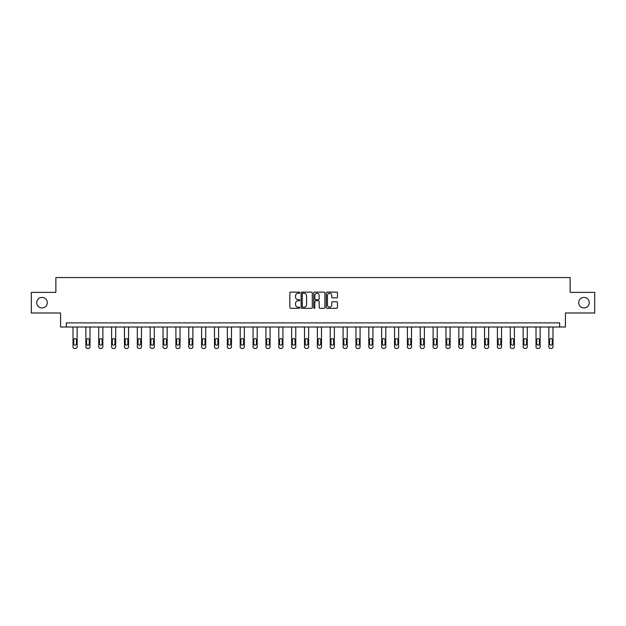 <?xml version="1.0" encoding="UTF-8"?>
<svg xmlns="http://www.w3.org/2000/svg" width="626" height="626" viewBox="0 0 626 626"><rect width="100%" height="100%" fill="white"/><g stroke="black" fill="none" stroke-linecap="round" stroke-linejoin="round"><path stroke-width="0.94" d="M299.807 292.686A0.563 0.563 0 0 0 299.244 292.123L290.644 292.123A0.806 0.806 0 0 0 289.838 292.929L289.838 307.499A0.806 0.806 0 0 0 290.644 308.305L299.244 308.305A0.563 0.563 0 0 0 299.807 307.742A0.563 0.563 0 0 0 299.244 307.17L298.132 307.17A2.59 2.59 0 0 1 295.542 304.58L295.542 303.367A2.59 2.59 0 0 1 298.132 300.777L299.244 300.777A0.563 0.563 0 0 0 299.807 300.214A0.563 0.563 0 0 0 299.244 299.651L298.132 299.651A2.59 2.59 0 0 1 295.542 297.06L295.542 295.848A2.59 2.59 0 0 1 298.132 293.258L299.244 293.258A0.563 0.563 0 0 0 299.807 292.686M578.706 302.687A5.274 5.274 0 0 0 583.98 307.961A5.274 5.274 0 0 0 589.262 302.687A5.274 5.274 0 0 0 583.98 297.413A5.274 5.274 0 0 0 578.706 302.687M36.738 302.687A5.274 5.274 0 0 0 42.02 307.961A5.274 5.274 0 0 0 47.294 302.687A5.274 5.274 0 0 0 42.02 297.413A5.274 5.274 0 0 0 36.738 302.687M336.647 297.827A0.806 0.806 0 0 0 337.461 297.014L337.461 292.929A0.806 0.806 0 0 0 336.647 292.123L327.101 292.123A0.806 0.806 0 0 0 326.295 292.929L326.295 307.499A0.806 0.806 0 0 0 327.101 308.305L336.647 308.305A0.806 0.806 0 0 0 337.461 307.499L337.461 302.561A0.806 0.806 0 0 0 336.647 301.748L332.562 301.748A0.806 0.806 0 0 0 331.757 302.561L331.757 305.011A2.168 2.168 0 0 1 329.589 307.17A2.168 2.168 0 0 1 327.421 305.011L327.421 295.417A2.168 2.168 0 0 1 329.589 293.258A2.168 2.168 0 0 1 331.757 295.417L331.757 297.014A0.806 0.806 0 0 0 332.562 297.827L336.647 297.827M559.66 327.007L565.434 327.007L565.434 312.992L594.7 312.992L594.7 292.381L570.13 292.381L570.13 277.545L55.87 277.545L55.87 292.381L31.3 292.381L31.3 312.992L60.566 312.992L60.566 327.007L559.66 327.007L559.66 322.883L66.34 322.883L66.34 327.007M312.296 292.929A0.806 0.806 0 0 0 311.482 292.123L301.935 292.123A0.806 0.806 0 0 0 301.122 292.929L301.122 307.499A0.806 0.806 0 0 0 301.935 308.305L311.482 308.305A0.806 0.806 0 0 0 312.296 307.499L312.296 292.929M314.518 292.123L324.065 292.123A0.806 0.806 0 0 1 324.878 292.929L324.878 307.499A0.806 0.806 0 0 1 324.065 308.305L319.98 308.305A0.806 0.806 0 0 1 319.174 307.499L319.174 301.591A0.806 0.806 0 0 0 318.36 300.777L315.653 300.777A0.806 0.806 0 0 0 314.839 301.591L314.839 307.742A0.563 0.563 0 0 1 314.275 308.305A0.563 0.563 0 0 1 313.704 307.742L313.704 292.929A0.806 0.806 0 0 1 314.518 292.123M302.827 293.258A0.563 0.563 0 0 0 302.256 293.821L302.256 306.607A0.563 0.563 0 0 0 302.827 307.17L304.001 307.17A2.59 2.59 0 0 0 306.584 304.58L306.584 295.848A2.59 2.59 0 0 0 304.001 293.258L302.827 293.258M319.174 295.456A2.168 2.168 0 0 0 317.006 293.297A2.168 2.168 0 0 0 314.839 295.456L314.839 298.837A0.806 0.806 0 0 0 315.653 299.651L318.36 299.651A0.806 0.806 0 0 0 319.174 298.837L319.174 295.456M77.139 327.007L77.139 346.812A1.651 1.651 0 0 1 75.488 348.455L74.666 348.455A1.651 1.651 0 0 1 73.015 346.812L73.015 327.007M76.395 343.838L76.395 339.887A1.322 1.322 0 0 0 75.073 338.564A1.322 1.322 0 0 0 73.758 339.887L73.758 343.838A1.322 1.322 0 0 0 75.073 345.161A1.322 1.322 0 0 0 76.395 343.838M89.995 327.007L89.995 346.812A1.651 1.651 0 0 1 88.352 348.455L87.523 348.455A1.651 1.651 0 0 1 85.879 346.812L85.879 327.007M89.252 343.838L89.252 339.887A1.322 1.322 0 0 0 87.937 338.564A1.322 1.322 0 0 0 86.615 339.887L86.615 343.838A1.322 1.322 0 0 0 87.937 345.161A1.322 1.322 0 0 0 89.252 343.838M102.86 327.007L102.86 346.812A1.651 1.651 0 0 1 101.209 348.455L100.387 348.455A1.651 1.651 0 0 1 98.736 346.812L98.736 327.007M102.116 343.838L102.116 339.887A1.322 1.322 0 0 0 100.794 338.564A1.322 1.322 0 0 0 99.479 339.887L99.479 343.838A1.322 1.322 0 0 0 100.794 345.161A1.322 1.322 0 0 0 102.116 343.838M115.716 327.007L115.716 346.812A1.651 1.651 0 0 1 114.073 348.455L113.243 348.455A1.651 1.651 0 0 1 111.6 346.812L111.6 327.007M114.981 343.838L114.981 339.887A1.322 1.322 0 0 0 113.658 338.564A1.322 1.322 0 0 0 112.336 339.887L112.336 343.838A1.322 1.322 0 0 0 113.658 345.161A1.322 1.322 0 0 0 114.981 343.838M128.58 327.007L128.58 346.812A1.651 1.651 0 0 1 126.929 348.455L126.108 348.455A1.651 1.651 0 0 1 124.457 346.812L124.457 327.007M127.837 343.838L127.837 339.887A1.322 1.322 0 0 0 126.522 338.564A1.322 1.322 0 0 0 125.2 339.887L125.2 343.838A1.322 1.322 0 0 0 126.522 345.161A1.322 1.322 0 0 0 127.837 343.838M141.445 327.007L141.445 346.812A1.651 1.651 0 0 1 139.794 348.455L138.964 348.455A1.651 1.651 0 0 1 137.321 346.812L137.321 327.007M140.701 343.838L140.701 339.887A1.322 1.322 0 0 0 139.379 338.564A1.322 1.322 0 0 0 138.064 339.887L138.064 343.838A1.322 1.322 0 0 0 139.379 345.161A1.322 1.322 0 0 0 140.701 343.838M154.301 327.007L154.301 346.812A1.651 1.651 0 0 1 152.65 348.455L151.828 348.455A1.651 1.651 0 0 1 150.177 346.812L150.177 327.007M153.558 343.838L153.558 339.887A1.322 1.322 0 0 0 152.243 338.564A1.322 1.322 0 0 0 150.921 339.887L150.921 343.838A1.322 1.322 0 0 0 152.243 345.161A1.322 1.322 0 0 0 153.558 343.838M167.165 327.007L167.165 346.812A1.651 1.651 0 0 1 165.514 348.455L164.693 348.455A1.651 1.651 0 0 1 163.042 346.812L163.042 327.007M166.422 343.838L166.422 339.887A1.322 1.322 0 0 0 165.1 338.564A1.322 1.322 0 0 0 163.785 339.887L163.785 343.838A1.322 1.322 0 0 0 165.1 345.161A1.322 1.322 0 0 0 166.422 343.838M180.022 327.007L180.022 346.812A1.651 1.651 0 0 1 178.371 348.455L177.549 348.455A1.651 1.651 0 0 1 175.898 346.812L175.898 327.007M179.279 343.838L179.279 339.887A1.322 1.322 0 0 0 177.964 338.564A1.322 1.322 0 0 0 176.642 339.887L176.642 343.838A1.322 1.322 0 0 0 177.964 345.161A1.322 1.322 0 0 0 179.279 343.838M192.886 327.007L192.886 346.812A1.651 1.651 0 0 1 191.235 348.455L190.414 348.455A1.651 1.651 0 0 1 188.762 346.812L188.762 327.007M192.143 343.838L192.143 339.887A1.322 1.322 0 0 0 190.82 338.564A1.322 1.322 0 0 0 189.506 339.887L189.506 343.838A1.322 1.322 0 0 0 190.82 345.161A1.322 1.322 0 0 0 192.143 343.838M205.743 327.007L205.743 346.812A1.651 1.651 0 0 1 204.099 348.455L203.27 348.455A1.651 1.651 0 0 1 201.619 346.812L201.619 327.007M204.999 343.838L204.999 339.887A1.322 1.322 0 0 0 203.685 338.564A1.322 1.322 0 0 0 202.362 339.887L202.362 343.838A1.322 1.322 0 0 0 203.685 345.161A1.322 1.322 0 0 0 204.999 343.838M218.607 327.007L218.607 346.812A1.651 1.651 0 0 1 216.956 348.455L216.134 348.455A1.651 1.651 0 0 1 214.483 346.812L214.483 327.007M217.864 343.838L217.864 339.887A1.322 1.322 0 0 0 216.541 338.564A1.322 1.322 0 0 0 215.227 339.887L215.227 343.838A1.322 1.322 0 0 0 216.541 345.161A1.322 1.322 0 0 0 217.864 343.838M231.464 327.007L231.464 346.812A1.651 1.651 0 0 1 229.82 348.455L228.991 348.455A1.651 1.651 0 0 1 227.348 346.812L227.348 327.007M230.728 343.838L230.728 339.887A1.322 1.322 0 0 0 229.406 338.564A1.322 1.322 0 0 0 228.083 339.887L228.083 343.838A1.322 1.322 0 0 0 229.406 345.161A1.322 1.322 0 0 0 230.728 343.838M244.328 327.007L244.328 346.812A1.651 1.651 0 0 1 242.677 348.455L241.855 348.455A1.651 1.651 0 0 1 240.204 346.812L240.204 327.007M243.584 343.838L243.584 339.887A1.322 1.322 0 0 0 242.262 338.564A1.322 1.322 0 0 0 240.947 339.887L240.947 343.838A1.322 1.322 0 0 0 242.262 345.161A1.322 1.322 0 0 0 243.584 343.838M257.184 327.007L257.184 346.812A1.651 1.651 0 0 1 255.541 348.455L254.712 348.455A1.651 1.651 0 0 1 253.068 346.812L253.068 327.007M256.449 343.838L256.449 339.887A1.322 1.322 0 0 0 255.126 338.564A1.322 1.322 0 0 0 253.804 339.887L253.804 343.838A1.322 1.322 0 0 0 255.126 345.161A1.322 1.322 0 0 0 256.449 343.838M270.049 327.007L270.049 346.812A1.651 1.651 0 0 1 268.397 348.455L267.576 348.455A1.651 1.651 0 0 1 265.925 346.812L265.925 327.007M269.305 343.838L269.305 339.887A1.322 1.322 0 0 0 267.991 338.564A1.322 1.322 0 0 0 266.668 339.887L266.668 343.838A1.322 1.322 0 0 0 267.991 345.161A1.322 1.322 0 0 0 269.305 343.838M282.913 327.007L282.913 346.812A1.651 1.651 0 0 1 281.262 348.455L280.432 348.455A1.651 1.651 0 0 1 278.789 346.812L278.789 327.007M282.17 343.838L282.17 339.887A1.322 1.322 0 0 0 280.847 338.564A1.322 1.322 0 0 0 279.532 339.887L279.532 343.838A1.322 1.322 0 0 0 280.847 345.161A1.322 1.322 0 0 0 282.17 343.838M295.769 327.007L295.769 346.812A1.651 1.651 0 0 1 294.118 348.455L293.297 348.455A1.651 1.651 0 0 1 291.646 346.812L291.646 327.007M295.026 343.838L295.026 339.887A1.322 1.322 0 0 0 293.711 338.564A1.322 1.322 0 0 0 292.389 339.887L292.389 343.838A1.322 1.322 0 0 0 293.711 345.161A1.322 1.322 0 0 0 295.026 343.838M308.634 327.007L308.634 346.812A1.651 1.651 0 0 1 306.983 348.455L306.161 348.455A1.651 1.651 0 0 1 304.51 346.812L304.51 327.007M307.89 343.838L307.89 339.887A1.322 1.322 0 0 0 306.568 338.564A1.322 1.322 0 0 0 305.253 339.887L305.253 343.838A1.322 1.322 0 0 0 306.568 345.161A1.322 1.322 0 0 0 307.89 343.838M321.49 327.007L321.49 346.812A1.651 1.651 0 0 1 319.839 348.455L319.017 348.455A1.651 1.651 0 0 1 317.366 346.812L317.366 327.007M320.747 343.838L320.747 339.887A1.322 1.322 0 0 0 319.432 338.564A1.322 1.322 0 0 0 318.11 339.887L318.11 343.838A1.322 1.322 0 0 0 319.432 345.161A1.322 1.322 0 0 0 320.747 343.838M334.354 327.007L334.354 346.812A1.651 1.651 0 0 1 332.703 348.455L331.882 348.455A1.651 1.651 0 0 1 330.231 346.812L330.231 327.007M333.611 343.838L333.611 339.887A1.322 1.322 0 0 0 332.289 338.564A1.322 1.322 0 0 0 330.974 339.887L330.974 343.838A1.322 1.322 0 0 0 332.289 345.161A1.322 1.322 0 0 0 333.611 343.838M347.211 327.007L347.211 346.812A1.651 1.651 0 0 1 345.568 348.455L344.738 348.455A1.651 1.651 0 0 1 343.087 346.812L343.087 327.007M346.468 343.838L346.468 339.887A1.322 1.322 0 0 0 345.153 338.564A1.322 1.322 0 0 0 343.83 339.887L343.83 343.838A1.322 1.322 0 0 0 345.153 345.161A1.322 1.322 0 0 0 346.468 343.838M360.075 327.007L360.075 346.812A1.651 1.651 0 0 1 358.424 348.455L357.602 348.455A1.651 1.651 0 0 1 355.951 346.812L355.951 327.007M359.332 343.838L359.332 339.887A1.322 1.322 0 0 0 358.009 338.564A1.322 1.322 0 0 0 356.695 339.887L356.695 343.838A1.322 1.322 0 0 0 358.009 345.161A1.322 1.322 0 0 0 359.332 343.838M372.932 327.007L372.932 346.812A1.651 1.651 0 0 1 371.288 348.455L370.459 348.455A1.651 1.651 0 0 1 368.816 346.812L368.816 327.007M372.196 343.838L372.196 339.887A1.322 1.322 0 0 0 370.874 338.564A1.322 1.322 0 0 0 369.551 339.887L369.551 343.838A1.322 1.322 0 0 0 370.874 345.161A1.322 1.322 0 0 0 372.196 343.838M385.796 327.007L385.796 346.812A1.651 1.651 0 0 1 384.145 348.455L383.323 348.455A1.651 1.651 0 0 1 381.672 346.812L381.672 327.007M385.053 343.838L385.053 339.887A1.322 1.322 0 0 0 383.738 338.564A1.322 1.322 0 0 0 382.416 339.887L382.416 343.838A1.322 1.322 0 0 0 383.738 345.161A1.322 1.322 0 0 0 385.053 343.838M398.652 327.007L398.652 346.812A1.651 1.651 0 0 1 397.009 348.455L396.18 348.455A1.651 1.651 0 0 1 394.536 346.812L394.536 327.007M397.917 343.838L397.917 339.887A1.322 1.322 0 0 0 396.594 338.564A1.322 1.322 0 0 0 395.272 339.887L395.272 343.838A1.322 1.322 0 0 0 396.594 345.161A1.322 1.322 0 0 0 397.917 343.838M411.517 327.007L411.517 346.812A1.651 1.651 0 0 1 409.866 348.455L409.044 348.455A1.651 1.651 0 0 1 407.393 346.812L407.393 327.007M410.773 343.838L410.773 339.887A1.322 1.322 0 0 0 409.459 338.564A1.322 1.322 0 0 0 408.136 339.887L408.136 343.838A1.322 1.322 0 0 0 409.459 345.161A1.322 1.322 0 0 0 410.773 343.838M424.381 327.007L424.381 346.812A1.651 1.651 0 0 1 422.73 348.455L421.901 348.455A1.651 1.651 0 0 1 420.257 346.812L420.257 327.007M423.638 343.838L423.638 339.887A1.322 1.322 0 0 0 422.315 338.564A1.322 1.322 0 0 0 421.001 339.887L421.001 343.838A1.322 1.322 0 0 0 422.315 345.161A1.322 1.322 0 0 0 423.638 343.838M437.238 327.007L437.238 346.812A1.651 1.651 0 0 1 435.586 348.455L434.765 348.455A1.651 1.651 0 0 1 433.114 346.812L433.114 327.007M436.494 343.838L436.494 339.887A1.322 1.322 0 0 0 435.18 338.564A1.322 1.322 0 0 0 433.857 339.887L433.857 343.838A1.322 1.322 0 0 0 435.18 345.161A1.322 1.322 0 0 0 436.494 343.838M450.102 327.007L450.102 346.812A1.651 1.651 0 0 1 448.451 348.455L447.629 348.455A1.651 1.651 0 0 1 445.978 346.812L445.978 327.007M449.358 343.838L449.358 339.887A1.322 1.322 0 0 0 448.036 338.564A1.322 1.322 0 0 0 446.721 339.887L446.721 343.838A1.322 1.322 0 0 0 448.036 345.161A1.322 1.322 0 0 0 449.358 343.838M462.958 327.007L462.958 346.812A1.651 1.651 0 0 1 461.307 348.455L460.486 348.455A1.651 1.651 0 0 1 458.835 346.812L458.835 327.007M462.215 343.838L462.215 339.887A1.322 1.322 0 0 0 460.9 338.564A1.322 1.322 0 0 0 459.578 339.887L459.578 343.838A1.322 1.322 0 0 0 460.9 345.161A1.322 1.322 0 0 0 462.215 343.838M475.823 327.007L475.823 346.812A1.651 1.651 0 0 1 474.172 348.455L473.35 348.455A1.651 1.651 0 0 1 471.699 346.812L471.699 327.007M475.079 343.838L475.079 339.887A1.322 1.322 0 0 0 473.757 338.564A1.322 1.322 0 0 0 472.442 339.887L472.442 343.838A1.322 1.322 0 0 0 473.757 345.161A1.322 1.322 0 0 0 475.079 343.838M488.679 327.007L488.679 346.812A1.651 1.651 0 0 1 487.036 348.455L486.206 348.455A1.651 1.651 0 0 1 484.555 346.812L484.555 327.007M487.936 343.838L487.936 339.887A1.322 1.322 0 0 0 486.621 338.564A1.322 1.322 0 0 0 485.299 339.887L485.299 343.838A1.322 1.322 0 0 0 486.621 345.161A1.322 1.322 0 0 0 487.936 343.838M501.543 327.007L501.543 346.812A1.651 1.651 0 0 1 499.892 348.455L499.071 348.455A1.651 1.651 0 0 1 497.42 346.812L497.42 327.007M500.8 343.838L500.8 339.887A1.322 1.322 0 0 0 499.478 338.564A1.322 1.322 0 0 0 498.163 339.887L498.163 343.838A1.322 1.322 0 0 0 499.478 345.161A1.322 1.322 0 0 0 500.8 343.838M514.4 327.007L514.4 346.812A1.651 1.651 0 0 1 512.757 348.455L511.927 348.455A1.651 1.651 0 0 1 510.284 346.812L510.284 327.007M513.664 343.838L513.664 339.887A1.322 1.322 0 0 0 512.342 338.564A1.322 1.322 0 0 0 511.019 339.887L511.019 343.838A1.322 1.322 0 0 0 512.342 345.161A1.322 1.322 0 0 0 513.664 343.838M527.264 327.007L527.264 346.812A1.651 1.651 0 0 1 525.613 348.455L524.791 348.455A1.651 1.651 0 0 1 523.14 346.812L523.14 327.007M526.521 343.838L526.521 339.887A1.322 1.322 0 0 0 525.206 338.564A1.322 1.322 0 0 0 523.884 339.887L523.884 343.838A1.322 1.322 0 0 0 525.206 345.161A1.322 1.322 0 0 0 526.521 343.838M540.121 327.007L540.121 346.812A1.651 1.651 0 0 1 538.477 348.455L537.648 348.455A1.651 1.651 0 0 1 536.005 346.812L536.005 327.007M539.385 343.838L539.385 339.887A1.322 1.322 0 0 0 538.063 338.564A1.322 1.322 0 0 0 536.748 339.887L536.748 343.838A1.322 1.322 0 0 0 538.063 345.161A1.322 1.322 0 0 0 539.385 343.838M552.985 327.007L552.985 346.812A1.651 1.651 0 0 1 551.334 348.455L550.512 348.455A1.651 1.651 0 0 1 548.861 346.812L548.861 327.007M552.242 343.838L552.242 339.887A1.322 1.322 0 0 0 550.927 338.564A1.322 1.322 0 0 0 549.605 339.887L549.605 343.838A1.322 1.322 0 0 0 550.927 345.161A1.322 1.322 0 0 0 552.242 343.838"/></g></svg>
